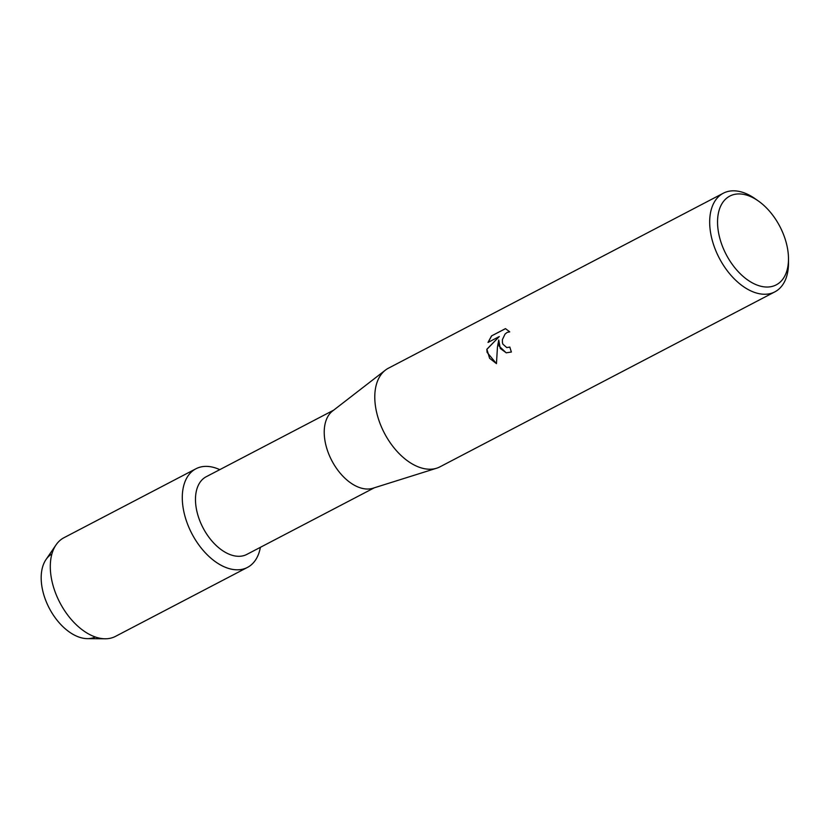 <?xml version="1.0" encoding="UTF-8"?>
<svg xmlns="http://www.w3.org/2000/svg" width="830" height="830" viewBox="0 0 830 830"><rect width="100%" height="100%" fill="white"/><g stroke="black" fill="none" stroke-linecap="round" stroke-linejoin="round"><path stroke-width="1.25" d="M95.326 636.994A46.885 28.345 -117.6 0 1 42.361 589.02A46.885 28.345 -117.6 0 1 51.917 553.932M374.288 487.812L246.811 554.419A43.824 26.498 -117.6 0 1 196.585 509.931A43.824 26.498 -117.6 0 1 206.224 476.731L333.702 410.134M183.689 510.927A55.641 33.646 -117.6 0 1 219.784 469.656A55.641 33.646 -117.6 0 0 195.932 468.774A55.641 33.646 -117.6 0 0 183.689 510.927A55.641 33.646 -117.6 0 0 223.146 566.319A55.641 33.646 -117.6 0 0 260.371 547.333A55.641 33.646 -117.6 0 1 247.465 567.409A55.641 33.646 -117.6 0 1 183.689 510.927M788.49 258.742L788.5 262.82A55.641 33.646 -117.6 0 1 774.857 291.859L439.962 466.834A55.641 33.646 -117.6 0 1 436.601 468.224L372.919 488.237A43.824 26.498 -117.6 0 1 325.329 442.66A43.824 26.498 -117.6 0 1 332.56 411.016L385.369 370.159A55.641 33.646 -117.6 0 1 388.419 368.198L723.324 193.214A55.641 33.646 -117.6 0 1 754.947 198.598L758.288 200.943A50.08 30.274 -117.6 0 1 787.224 246.935A50.08 30.274 -117.6 0 1 788.49 258.742A50.08 30.274 -117.6 0 1 757.811 285.333A50.08 30.274 -117.6 0 1 718.811 234.029A50.08 30.274 -117.6 0 1 758.288 200.943M436.601 468.224A55.641 33.646 -117.6 0 1 376.187 410.352A55.641 33.646 -117.6 0 1 385.369 370.159M505.543 328.659L491.516 335.911L505.47 328.628L509.734 331.855L507.151 332.415L505.034 334.096L502.409 339.595L502.43 342.624L502.876 344.149L506.746 347.563L509.838 347.065A55.641 33.646 62.4 0 0 511.405 352.013L506.196 352.823L499.131 346.11L498.737 339.999L497.461 346.982L496.454 363.644L487.106 352.397L486.816 349.306L499.307 336.534L488.009 342.437L491.526 335.922M774.857 291.859A55.641 33.646 -117.6 0 1 711.082 235.367A55.641 33.646 -117.6 0 1 723.324 193.214M509.859 347.116L506.746 347.563M506.269 352.833L500.262 348.444L498.737 339.999M491.619 335.932L488.133 342.365M499.307 336.534L486.899 349.326L489.607 358.301L496.454 363.623M247.465 567.409L115.474 636.382A55.641 33.646 -117.6 0 1 105.088 638.778L87.347 638.644A46.885 28.345 -117.6 0 1 42.361 589.02A46.885 28.345 -117.6 0 1 46.013 559.534L56.035 544.895A55.641 33.646 -117.6 0 1 63.931 537.736L195.932 468.774M105.088 638.778A55.641 33.646 -117.6 0 1 51.699 579.89A55.641 33.646 -117.6 0 1 56.035 544.895"/></g></svg>
